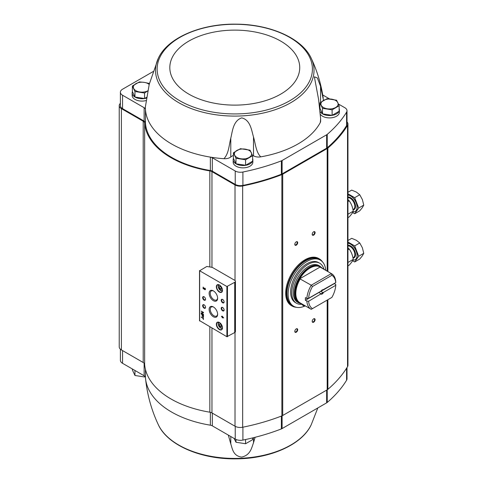 <?xml version="1.0" encoding="UTF-8"?>
<svg xmlns="http://www.w3.org/2000/svg" width="483" height="483" viewBox="0 0 483 483"><rect width="100%" height="100%" fill="white"/><g stroke="black" fill="none" stroke-linecap="round" stroke-linejoin="round"><path stroke-width="0.72" d="M120.394 349.197L120.394 360.3A7.384 4.262 0 0 0 122.555 363.313L144.127 375.768A4.51 2.602 0 0 1 145.443 377.507A89.397 51.615 0 0 0 145.54 378.6A89.397 51.615 0 0 0 210.359 425.185L210.359 412.301M255.115 437.29L253.509 442.748C251.534 448.073 250.423 455.089 241.693 457.087C233.12 455.952 232.492 448.991 230.783 443.889L228.332 435.098M317.808 407.96L311.257 424.666A79.254 45.758 180 0 1 213.13 456.683A79.254 45.758 180 0 1 158.303 424.666C151.475 410.103 147.224 394.75 145.54 378.6M347.005 367.551L347.005 378.811A7.384 4.262 0 0 1 346.589 380.23A169.774 98.019 0 0 1 327.239 402.442A4.921 2.844 0 0 1 326.635 402.858L282.108 428.566A4.921 2.844 0 0 1 281.378 428.916A169.774 98.019 0 0 1 242.907 440.085A7.384 4.262 0 0 1 235.233 439.083L212.315 425.849A4.51 2.602 0 0 0 210.359 425.185M319.988 108.397L322.511 113.837L332.117 115.322L339.144 111.259L339.144 105.759L332.117 109.822L322.511 108.337L319.939 102.788L326.967 98.731L336.573 100.216L339.144 105.759M233.41 152.743L233.41 158.249L235.982 163.791L245.587 165.277L252.621 161.219L252.621 155.719L245.587 159.776L235.982 158.291L233.41 152.743L240.437 148.686L250.043 150.171L252.621 155.719M134.956 97.029L134.956 91.528L132.378 85.98L132.378 91.48L134.956 97.029L144.562 98.514L146.488 97.397M252.621 158.593A9.841 5.681 180 0 1 252.857 159.831L252.857 162.179A9.841 5.681 180 0 1 243.015 167.861A9.841 5.681 180 0 1 233.168 162.179L233.168 159.831A9.841 5.681 180 0 1 233.482 158.412M339.144 108.639A9.841 5.681 180 0 1 339.386 109.876L339.386 112.219A9.841 5.681 180 0 1 331.537 117.786A9.841 5.681 180 0 1 320.507 114.477M338.45 104.038L344.844 107.727A7.384 4.262 0 0 1 347.005 110.746A7.384 4.262 0 0 1 346.589 112.159A169.774 98.019 0 0 1 327.239 134.371A4.921 2.844 0 0 1 326.635 134.793L282.108 160.501A4.921 2.844 0 0 1 281.378 160.845A169.774 98.019 0 0 1 242.907 172.02A7.384 4.262 0 0 1 235.233 171.012L212.315 157.778A4.51 2.602 0 0 0 210.359 157.114A89.397 51.615 0 0 0 223.937 158.702A7.384 4.262 0 0 0 230.783 156.993A15.172 8.76 0 0 1 233.41 155.393M329.563 98.906L322.729 94.964M319.939 105.439A15.172 8.76 0 0 0 319.625 105.59M320.32 122.465A7.384 4.262 0 0 0 320.634 121.227L320.634 118.667L320.32 122.465A89.397 51.615 0 0 1 260.76 156.854A7.384 4.262 0 0 1 253.509 155.852A15.172 8.76 0 0 0 252.464 155.327M199.636 320.652L226.889 336.723L234.72 332.539A2.463 1.419 0 0 0 235.438 331.537L235.438 281.311A2.463 1.419 0 0 0 234.72 280.309L213.196 267.878A4.921 2.844 0 0 0 210.944 267.135A91.734 52.961 0 0 1 206.815 266.465L199.636 270.764L226.889 286.504L234.72 282.314A2.463 1.419 0 0 0 235.438 281.311M203.192 317.446L203.192 318.17L201.2 317.017L203.192 318.545L203.518 319.456L203.192 317.446M203.518 315.23L201.2 313.89L202.172 314.789L202.172 315.616A0.954 0.549 -120 0 0 202.588 316.576A0.954 0.549 -120 0 0 203.319 316.83A0.954 0.549 -120 0 0 203.518 316.395L203.518 315.23M203.518 312.453L201.2 311.112L203.071 312.537L201.2 312.906L201.2 313.256L203.518 314.596L201.646 313.165L203.518 312.797L203.518 312.453M222.216 316.148L222.216 316.763L221.383 316.28L222.216 317.138L222.216 317.754L222.542 317.941L222.542 317.325L223.701 317.995L222.216 316.148M204.738 288.043L204.738 288.417A0.525 0.302 -120 0 1 204.997 289.299A0.525 0.302 -120 0 1 204.466 288.985L203.114 287.101L203.114 288.713L203.44 288.9L203.44 287.687L204.231 289.106A0.984 0.568 -120 0 0 205.227 289.697A0.984 0.568 -120 0 0 205.378 288.906A0.984 0.568 -120 0 0 204.738 288.043M219.409 329.593A4.347 2.512 -120 0 0 222.482 327.818A4.347 2.512 -120 0 0 219.409 322.493A4.347 2.512 -120 0 0 216.336 324.268A4.347 2.512 -120 0 0 219.409 329.593M219.409 292.094A4.347 2.512 -120 0 0 222.482 290.319A4.347 2.512 -120 0 0 219.409 284.994A4.347 2.512 -120 0 0 216.336 286.769A4.347 2.512 -120 0 0 219.409 292.094M222.657 302.805A2.053 1.183 -120 0 0 224.106 301.972A2.053 1.183 -120 0 0 222.657 299.46A2.053 1.183 -120 0 0 221.208 300.293A2.053 1.183 -120 0 0 222.657 302.805M222.657 310.841A2.053 1.183 -120 0 0 224.106 310.008A2.053 1.183 -120 0 0 222.657 307.496A2.053 1.183 -120 0 0 221.208 308.329A2.053 1.183 -120 0 0 222.657 310.841M213.377 300.686A6.013 3.472 -120 0 0 217.628 298.228A6.013 3.472 -120 0 0 213.377 290.869A6.013 3.472 -120 0 0 209.127 293.32A6.013 3.472 -120 0 0 213.377 300.686M213.377 316.757A6.013 3.472 -120 0 0 217.628 314.3A6.013 3.472 -120 0 0 213.377 306.94A6.013 3.472 -120 0 0 209.127 309.392A6.013 3.472 -120 0 0 213.377 316.757M204.098 300.13A2.053 1.183 -120 0 0 205.547 299.291A2.053 1.183 -120 0 0 204.098 296.779A2.053 1.183 -120 0 0 202.649 297.619A2.053 1.183 -120 0 0 204.098 300.13M204.098 308.166A2.053 1.183 -120 0 0 205.547 307.327A2.053 1.183 -120 0 0 204.098 304.815A2.053 1.183 -120 0 0 202.649 305.654A2.053 1.183 -120 0 0 204.098 308.166M204.231 304.9A1.697 0.978 -120 0 0 203.5 304.876A1.697 0.978 -120 0 0 203.24 306.234A1.697 0.978 -120 0 0 204.351 307.731A1.697 0.978 -120 0 0 205.197 307.816A1.697 0.978 -120 0 0 205.541 307.17M204.231 296.864A1.697 0.978 -120 0 0 203.5 296.84A1.697 0.978 -120 0 0 203.24 298.198A1.697 0.978 -120 0 0 204.351 299.695A1.697 0.978 -120 0 0 205.197 299.78A1.697 0.978 -120 0 0 205.541 299.134M213.667 307.116A5.228 3.019 -120 0 0 211.379 306.971A5.228 3.019 -120 0 0 210.503 311.137A5.228 3.019 -120 0 0 213.933 315.797A5.228 3.019 -120 0 0 216.601 316.021A5.228 3.019 -120 0 0 217.622 313.962M213.667 291.044A5.228 3.019 -120 0 0 211.379 290.899A5.228 3.019 -120 0 0 210.503 295.065A5.228 3.019 -120 0 0 213.933 299.72A5.228 3.019 -120 0 0 216.601 299.949A5.228 3.019 -120 0 0 217.622 297.89M222.79 307.58A1.697 0.978 -120 0 0 222.059 307.556A1.697 0.978 -120 0 0 221.8 308.915A1.697 0.978 -120 0 0 222.911 310.406A1.697 0.978 -120 0 0 223.756 310.491A1.697 0.978 -120 0 0 224.1 309.851M222.79 299.545A1.697 0.978 -120 0 0 222.059 299.52A1.697 0.978 -120 0 0 221.8 300.879A1.697 0.978 -120 0 0 222.911 302.37A1.697 0.978 -120 0 0 223.756 302.455A1.697 0.978 -120 0 0 224.1 301.815M221.184 286.956L219.843 286.184L219.173 287.131L219.843 288.858L221.184 289.631L221.848 288.683L221.184 286.956M219.499 285.048A4.099 2.367 -120 0 0 217.531 284.892A4.099 2.367 -120 0 0 216.903 288.176A4.099 2.367 -120 0 0 219.584 291.792A4.099 2.367 -120 0 0 221.637 291.992A4.099 2.367 -120 0 0 222.482 290.217M221.184 324.455L219.843 323.682L219.173 324.636L219.843 326.363L221.184 327.136L221.848 326.182L221.184 324.455M219.499 322.547A4.099 2.367 -120 0 0 217.531 322.39A4.099 2.367 -120 0 0 216.903 325.681A4.099 2.367 -120 0 0 219.584 329.291A4.099 2.367 -120 0 0 221.637 329.497A4.099 2.367 -120 0 0 222.482 327.715M203.44 287.687L204.406 289.009A0.984 0.568 -120 0 0 205.305 289.631M205.07 289.226A0.525 0.302 -120 0 0 204.913 288.315M203.289 287.204L203.114 288.713M222.391 316.25L222.216 316.763M221.552 316.558L222.216 317.138M222.391 317.035L222.216 317.754M223.701 317.796L222.542 317.325M222.995 317.21L222.542 316.709M201.375 311.36L203.071 312.537M201.375 312.869L201.2 313.256M201.375 313.153L203.518 314.391M203.518 312.73L201.646 313.165M201.375 314.125L202.172 314.789M202.347 314.687L202.347 315.52A0.954 0.549 -120 0 0 202.709 316.413A0.954 0.549 -120 0 0 203.403 316.763M203.24 315.405L202.449 314.946L202.449 315.779A0.555 0.32 -120 0 0 203.24 316.232L203.415 315.302L202.449 314.946M203.198 316.413A0.555 0.32 -120 0 0 203.415 316.136L203.415 315.302M203.367 317.548L203.192 318.17M201.375 317.295L203.192 318.545M203.367 318.442L203.192 319.269M220.333 323.966L219.173 324.636M220.791 324.232L221.292 325.524L219.843 326.363M221.292 325.524L221.685 325.753M220.333 286.461L219.173 287.131M220.791 286.727L221.292 288.025L219.843 288.858M221.292 288.025L221.685 288.248M211.965 328.108L211.965 412.923L235.016 426.229A7.384 4.262 0 0 0 242.665 427.238A170.596 98.49 0 0 0 281.873 415.893A5.742 3.315 0 0 0 282.718 415.489L327.184 389.823A5.742 3.315 0 0 0 327.885 389.328A170.596 98.49 0 0 0 347.531 366.694A7.384 4.262 0 0 0 347.947 365.293L347.947 124.01A7.384 4.262 0 0 0 347.005 121.927M120.394 103.332A7.384 4.262 0 0 0 119.235 105.626A7.384 4.262 0 0 0 121.396 108.639L143.209 121.227A4.921 2.844 0 0 1 144.646 123.117A90.218 52.086 0 0 0 209.839 170.916A4.921 2.844 0 0 1 211.965 171.64L235.016 184.947A7.384 4.262 0 0 0 242.665 185.955A170.596 98.49 0 0 0 281.873 174.611A5.742 3.315 0 0 0 282.718 174.206L327.184 148.541A5.742 3.315 0 0 0 327.885 148.052A170.596 98.49 0 0 0 347.531 125.411A7.384 4.262 0 0 0 347.947 124.01M313.648 235.136A2.053 1.183 -60 0 1 312.199 234.303A2.053 1.183 -60 0 1 313.648 231.792A2.053 1.183 -60 0 1 315.103 232.625A2.053 1.183 -60 0 1 313.648 235.136M313.648 322.197A2.053 1.183 -60 0 1 312.199 321.358A2.053 1.183 -60 0 1 313.648 318.846A2.053 1.183 -60 0 1 315.103 319.686A2.053 1.183 -60 0 1 313.648 322.197M296.254 332.238A2.053 1.183 -60 0 1 294.805 331.404A2.053 1.183 -60 0 1 296.254 328.893A2.053 1.183 -60 0 1 297.703 329.726A2.053 1.183 -60 0 1 296.254 332.238M296.254 245.183A2.053 1.183 -60 0 1 294.805 244.344A2.053 1.183 -60 0 1 296.254 241.832A2.053 1.183 -60 0 1 297.703 242.671A2.053 1.183 -60 0 1 296.254 245.183M211.965 412.923A4.921 2.844 0 0 0 209.839 412.198A90.218 52.086 0 0 1 144.646 364.399A4.921 2.844 0 0 0 143.209 362.51L121.396 349.921A7.384 4.262 0 0 1 119.235 346.909L119.235 105.626M153.159 71.55L122.555 89.216A7.384 4.262 0 0 0 120.394 92.229L120.394 105.626A7.384 4.262 0 0 0 122.555 108.639L144.127 121.088A4.51 2.602 0 0 1 145.443 122.833A89.397 51.615 0 0 0 210.359 170.511A4.51 2.602 0 0 1 212.315 171.175L235.233 184.403A7.384 4.262 0 0 0 242.907 185.412A169.774 98.019 0 0 0 281.378 174.236A4.921 2.844 0 0 0 282.108 173.892L326.635 148.184A4.921 2.844 0 0 0 327.239 147.762A169.774 98.019 0 0 0 346.589 125.556A7.384 4.262 0 0 0 347.005 124.137L347.005 110.746M296.121 241.917A1.697 0.978 -60 0 1 296.852 241.892A1.697 0.978 -60 0 1 297.111 243.251A1.697 0.978 -60 0 1 296.001 244.748A1.697 0.978 -60 0 1 295.155 244.833A1.697 0.978 -60 0 1 294.811 244.193M296.121 328.971A1.697 0.978 -60 0 1 296.852 328.953A1.697 0.978 -60 0 1 297.111 330.312A1.697 0.978 -60 0 1 296.001 331.803A1.697 0.978 -60 0 1 295.155 331.887A1.697 0.978 -60 0 1 294.811 331.247M313.521 318.931A1.697 0.978 -60 0 1 314.246 318.907A1.697 0.978 -60 0 1 314.505 320.265A1.697 0.978 -60 0 1 313.401 321.763A1.697 0.978 -60 0 1 312.549 321.841A1.697 0.978 -60 0 1 312.205 321.201M313.521 231.87A1.697 0.978 -60 0 1 314.246 231.852A1.697 0.978 -60 0 1 314.505 233.211A1.697 0.978 -60 0 1 313.401 234.702A1.697 0.978 -60 0 1 312.549 234.786A1.697 0.978 -60 0 1 312.205 234.146M158.303 58.334A79.254 45.758 0 0 0 178.74 102.692A79.254 45.758 0 0 0 274.525 109.919A79.254 45.758 0 0 0 311.257 58.334C302.334 38.489 270.432 24.337 236.447 24.162C201.32 23.456 167.48 37.807 158.303 58.334L149.241 84.265L145.389 106.791A89.397 51.615 0 0 0 145.443 109.442A89.397 51.615 0 0 0 210.359 157.114L210.359 170.511M145.443 122.833L145.443 109.442A4.51 2.602 0 0 0 144.127 107.697L144.127 121.088M120.394 92.229A7.384 4.262 0 0 0 122.555 95.242L144.127 107.697M146.029 100.591A9.841 5.681 180 0 1 132.143 95.411L132.143 93.068A9.841 5.681 180 0 1 132.457 91.643M320.634 118.667L318.587 99.45L314.367 76.803L317.355 77.938L320.561 86.33L323.513 100.434M223.937 158.702C228.809 153.552 228.996 145.268 230.783 138.162C232.492 131.298 233.12 120.792 241.693 117.882C250.423 119.917 251.534 130.283 253.509 137.021C255.555 143.934 255.972 152.187 260.76 156.854M339.386 109.876A9.841 5.681 180 0 1 339.144 111.114M339.066 111.307A9.841 5.681 180 0 1 330.058 115.552A9.841 5.681 180 0 1 320.332 111.875M252.857 159.831A9.841 5.681 180 0 1 252.621 161.074M252.537 161.268A9.841 5.681 180 0 1 241.766 165.47A9.841 5.681 180 0 1 233.168 159.831M146.373 98.152A9.841 5.681 180 0 1 132.143 93.068M132.378 85.98L139.412 81.923L144.218 82.37L149.018 83.408L149.325 83.951M144.562 98.514L144.562 93.014L134.956 91.528M148.076 90.689L144.562 93.014M147.671 90.907A8.609 4.975 180 0 1 139.756 91.975A8.609 4.975 180 0 1 133.67 88.461A8.609 4.975 180 0 1 135.898 83.662A8.609 4.975 180 0 1 144.218 82.37A8.609 4.975 180 0 1 149.193 84.453M235.982 163.791L235.982 158.291M245.587 165.277L245.587 159.776M249.101 157.458A8.609 4.975 180 0 1 240.782 158.744A8.609 4.975 180 0 1 234.696 155.224A8.609 4.975 180 0 1 236.924 150.424A8.609 4.975 180 0 1 245.243 149.138A8.609 4.975 180 0 1 251.329 152.652A8.609 4.975 180 0 1 249.101 157.458M332.117 115.322L332.117 109.822M322.511 113.837L322.511 108.337M319.939 107.969L319.939 102.788M335.631 107.498A8.609 4.975 180 0 1 327.311 108.784A8.609 4.975 180 0 1 321.225 105.27A8.609 4.975 180 0 1 323.453 100.47A8.609 4.975 180 0 1 331.773 99.178A8.609 4.975 180 0 1 337.858 102.698A8.609 4.975 180 0 1 335.631 107.498M132.378 368.982L132.378 369.942L134.956 375.484L134.956 370.473M144.562 376.058L144.562 376.969L134.956 375.484M235.982 439.458L235.982 442.253L234.104 438.425M245.587 439.53L245.587 443.738L235.982 442.253M252.621 437.918L252.621 439.675L245.587 443.738M320.929 291.189L308.341 298.458L306.856 298.464L305.407 297.625A20.503 11.84 120 0 0 305.407 300.305L319.028 292.438L320.929 293.869L308.607 301.277L320.929 293.869M308.607 298.307A19.272 11.127 -60 0 1 312.471 286.51L331.881 275.304L331.368 273.595A20.503 11.84 -60 0 1 331.555 273.698A20.503 11.84 -60 0 1 335.757 281.776L335.757 282.633L322.692 289.957A2.017 1.165 -60 0 0 322.01 290.054M323.163 292.577L335.757 285.308L323.163 292.577L320.688 291.478A2.017 1.165 120 0 0 320.839 291.243M320.688 291.478L334.308 283.618A20.503 11.84 120 0 0 334.321 283.461M335.757 285.308L335.757 284.451L334.308 283.618M308.607 301.277A19.272 11.127 -60 0 0 312.471 308.613L311.245 309.319A20.503 11.84 -60 0 1 311.052 309.217A20.503 11.84 -60 0 1 306.856 301.138L305.407 300.305M306.856 301.138L308.341 301.138M335.757 282.633L335.745 282.64A19.272 11.127 -60 0 0 331.881 275.304M335.745 285.616A19.272 11.127 -60 0 1 331.881 297.407L312.471 308.613M306.856 298.464A20.503 11.84 -60 0 1 311.245 285.212L312.471 286.51M331.368 273.595L320.205 266.978A20.648 11.918 -60 0 0 299.792 278.763L311.245 285.212L331.368 273.595M321.008 291.146A2.463 1.419 -60 0 1 322.173 289.951A2.463 1.419 -60 0 1 323.344 289.794M323.344 292.77A2.463 1.419 -60 0 1 321.008 294.123M300.957 303.384A20.648 11.918 -60 0 1 299.792 302.877M298.748 302.913L297.655 302.286A21.204 12.238 -60 0 1 297.655 277.803A21.204 12.238 -60 0 1 318.858 265.559L319.951 266.193A21.204 12.238 -60 0 0 298.748 278.431A21.204 12.238 -60 0 0 298.748 302.913L301.893 303.928M304.719 306.101A26.656 15.39 -60 0 1 293.652 306.27A26.656 15.39 -60 0 1 293.652 275.491A26.656 15.39 -60 0 1 320.307 260.102A26.656 15.39 -60 0 1 325.747 270.347M303.988 305.981A2.868 1.654 120 0 1 303.451 305.19L302.292 304.519A2.868 1.654 120 0 0 302.829 305.31L303.988 305.981A2.868 1.654 120 0 0 305.069 306.005A24.603 14.206 120 0 0 305.328 305.908M296.574 303.288L295.415 302.618A23.13 13.355 -60 0 1 295.415 275.908A23.13 13.355 -60 0 1 318.545 262.553L319.704 263.223A23.13 13.355 120 0 0 296.574 276.578A23.13 13.355 120 0 0 296.574 303.288A23.13 13.355 120 0 0 302.219 304.278M293.652 306.27L292.493 305.6A26.656 15.39 -60 0 1 292.493 274.821A26.656 15.39 -60 0 1 319.148 259.431L320.307 260.102M296.266 307.279A27.229 15.722 -60 0 1 292.088 306.029L291.34 305.594A27.229 15.722 -60 0 1 291.34 274.157A27.229 15.722 -60 0 1 318.569 258.435L319.317 258.87A27.229 15.722 -60 0 1 322.487 261.858M303.451 305.19A2.868 1.654 120 0 0 303.239 304.701M323.954 269.309A23.13 13.355 120 0 0 319.704 263.223M299.792 278.763L320.205 266.978M322.692 292.638A2.017 1.165 -60 0 1 321.859 293.423A2.017 1.165 -60 0 1 321.032 293.598M355.222 211.409A9.225 5.325 -120 0 0 355.277 211.379A9.225 5.325 -120 0 0 356.019 202.178A9.225 5.325 -120 0 0 347.947 194.969M347.947 193.78L354.685 197.674L358.7 208.028L354.685 213.746L352.584 212.532M352.946 211.844A9.225 5.325 -120 0 0 355.162 211.445A9.225 5.325 -120 0 0 355.941 202.329A9.225 5.325 -120 0 0 347.947 195.041M354.685 197.674L359.744 194.752L356.351 192.071L351.709 190.109L347.947 192.282M354.685 213.746L359.744 210.823L362.377 207.605L363.765 205.106L362.377 199.57L359.744 194.752M358.7 208.028L363.765 205.106M347.947 199.636L349.215 200.831C351.364 203.802 352.705 207.255 353.23 211.186C352.711 212.617 351.376 214.518 349.215 216.903L347.947 217.634M347.947 201.562L349.215 200.831M347.947 214.235L353.23 211.186M355.222 259.625A9.225 5.325 -120 0 0 355.277 259.594A9.225 5.325 -120 0 0 356.019 250.393A9.225 5.325 -120 0 0 347.947 243.184M347.947 241.995L354.685 245.889L358.7 256.244L354.685 261.961L352.584 260.748M352.946 260.059A9.225 5.325 -120 0 0 355.162 259.661A9.225 5.325 -120 0 0 355.941 250.544A9.225 5.325 -120 0 0 347.947 243.257M354.685 245.889L359.744 242.967L356.351 240.286L351.709 238.324L347.947 240.498M354.685 261.961L359.744 259.039L362.377 255.821L363.765 253.321L362.377 247.785L359.744 242.967M358.7 256.244L363.765 253.321M347.947 247.851L349.215 249.047C351.364 252.017 352.705 255.471 353.23 259.401C352.711 260.832 351.376 262.734 349.215 265.119L347.947 265.849M347.947 249.777L349.215 249.047M347.947 262.456L353.23 259.401M234.72 282.314L234.72 332.539M199.636 270.764L199.636 320.99M226.889 286.504L226.889 336.723M227.469 286.504L227.469 336.723M219.584 285.103A3.073 1.775 -120 0 0 218.388 287.228A3.073 1.775 -120 0 0 220.514 290.416A3.073 1.775 -120 0 0 222.476 290.114M220.803 290.585A3.484 2.01 -120 0 0 222.409 290.826M219.584 322.602A3.073 1.775 -120 0 0 218.388 324.733A3.073 1.775 -120 0 0 220.514 327.921A3.073 1.775 -120 0 0 222.476 327.613M220.803 328.09A3.484 2.01 -120 0 0 222.409 328.325M235.016 184.947L235.016 280.508M235.016 332.334L235.016 426.229M211.965 171.64L211.965 267.359M347.531 125.411L347.531 366.694M327.885 148.052L327.885 271.579M327.885 299.714L327.885 389.328M327.184 148.541L327.184 271.174M327.184 300.118L327.184 389.823M282.718 174.206L282.718 415.489M281.873 174.611L281.873 415.893M242.665 185.955L242.665 427.238M209.839 170.916L209.839 266.966M209.839 326.882L209.839 412.198M144.646 123.117L144.646 364.399M143.209 121.227L143.209 362.51M121.396 108.639L121.396 349.921M346.589 112.159L346.589 125.556M327.239 134.371L327.239 147.762M326.635 134.793L326.635 148.184M282.108 160.501L282.108 173.892M281.378 160.845L281.378 174.236M242.907 172.02L242.907 185.412M235.233 171.012L235.233 184.403M212.315 157.778L212.315 171.175M122.555 95.242L122.555 108.639M323.199 97.886C321.123 84.06 317.144 70.874 311.257 58.334A79.254 45.758 0 0 0 311.016 57.839M179.881 100.802A77.636 44.822 0 0 0 309.766 80.709A77.636 44.822 0 0 0 214.681 25.81A77.636 44.822 0 0 0 179.881 100.802M188.847 94.137A64.951 37.499 0 0 0 297.516 77.328A64.951 37.499 0 0 0 217.966 31.395A64.951 37.499 0 0 0 188.847 94.137M230.783 138.162L230.783 156.993M253.509 137.021L253.509 155.852M320.561 86.33L320.561 102.342M346.589 380.23L346.589 368.221M327.239 402.442L327.239 389.787M326.635 402.858L326.635 390.137M282.108 428.566L282.108 415.797M281.378 428.916L281.378 416.086M242.907 440.085L242.907 427.189M235.233 439.083L235.233 426.35M212.315 425.849L212.315 413.128M145.443 377.507L145.443 369.423M144.127 375.768L144.127 363.246M122.555 363.313L122.555 350.592M230.783 443.889L230.783 436.511M253.509 442.748L253.509 437.695M320.386 267.256A20.503 11.84 -60 0 1 320.579 267.359A20.503 11.84 -60 0 1 320.76 267.473M300.263 302.98A20.503 11.84 -60 0 1 300.07 302.871A20.503 11.84 -60 0 1 300.263 278.872M301.235 303.547A20.745 11.978 -60 0 1 299.545 278.89A20.745 11.978 -60 0 1 321.738 268.029M301.688 303.807A20.962 12.099 -60 0 1 299.279 278.739A20.962 12.099 -60 0 1 322.191 268.288M295.572 307.097A27.066 15.625 -60 0 1 292.287 274.706A27.066 15.625 -60 0 1 321.98 261.345M296.339 307.291L292.088 306.029A27.229 15.722 -60 0 1 292.088 274.592A27.229 15.722 -60 0 1 319.317 258.87L322.535 261.913M353.019 209.882A7.052 4.075 -120 0 0 354.842 203.005A7.052 4.075 -120 0 0 347.947 197.04M352.97 209.634L353.484 209.338A6.563 3.786 -120 0 0 353.906 202.564A6.563 3.786 -120 0 0 347.947 197.674M353.019 258.103A7.052 4.075 -120 0 0 354.842 251.22A7.052 4.075 -120 0 0 347.947 245.255M352.97 257.85L353.484 257.554A6.563 3.786 -120 0 0 353.906 250.78A6.563 3.786 -120 0 0 347.947 245.889M199.515 270.595L199.515 320.821M222.542 290.76L220.598 290.609C217.978 287.59 217.465 285.628 219.059 284.722M222.542 328.259L220.598 328.108C217.978 325.089 217.465 323.127 219.059 322.221M311.257 424.666C302.334 444.511 270.432 458.663 236.447 458.838C201.32 459.544 167.48 445.193 158.303 424.666M331.555 273.698L320.579 267.359M311.052 309.217L300.07 302.871M322.396 268.409L319.951 266.193"/></g></svg>
